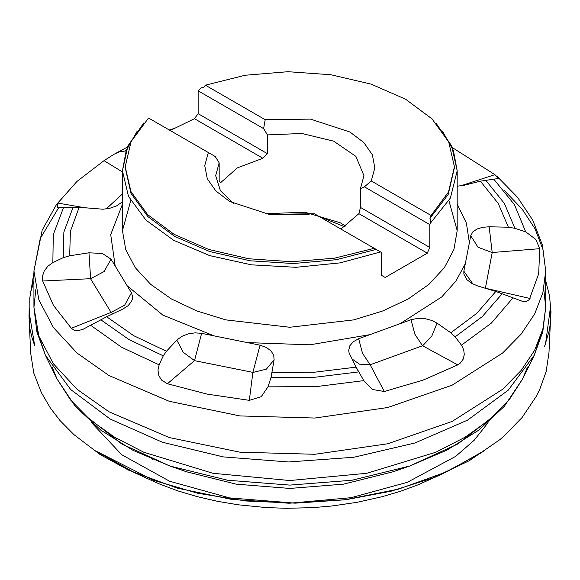 <?xml version="1.0" encoding="UTF-8"?>
<svg xmlns="http://www.w3.org/2000/svg" width="580" height="580" viewBox="0 0 580 580"><rect width="100%" height="100%" fill="white"/><g stroke="black" fill="none" stroke-linecap="round" stroke-linejoin="round"><path stroke-width="0.87" d="M442.409 131.116L453.422 150.488L457.156 170.774L450.334 198.077L430.418 223.155L429.852 224.489L429.809 247.442L427.308 253.17L385.192 277.479L381.488 275.34L381.488 252.496L380.545 251.952L340.076 262.921L296.017 267.315L251.517 264.821L209.75 255.613L173.696 240.345L145.935 220.11L128.441 196.352L122.467 170.774L126.201 150.488L137.221 131.116M170.223 130.522L194.43 118.712L198.135 113.687L267.481 153.722L262.892 158.238L237.416 167.845L220.777 182.555L219.16 181.62L219.16 162.806L215.26 156.52L148.524 117.994L131.145 141.455L125.215 166.735L130.899 191.509L147.574 214.564L174.08 234.313L208.59 249.393L248.711 258.76L291.668 261.761L334.5 258.202L374.245 248.312L314.396 213.759L269.084 214.375L229.658 201.47L215.804 190.965L207.306 178.705L204.762 165.583L208.372 152.547M198.135 90.843L263.581 128.622L265.227 119.719L205.378 85.166L203.442 87.631L201.216 87.783L198.135 90.843L198.135 113.687M430.418 223.155L430.853 219.921L429.932 218.392L448.173 194.445L454.401 167.635M429.809 224.598L364.37 186.811L371.251 180.931L431.107 215.485L429.932 218.392M125.222 167.635L130.978 193.459L147.864 216.637L174.689 236.451L209.576 251.502L250.074 260.754L293.364 263.537L336.4 259.673L376.181 249.429L374.245 248.312M376.181 249.429L380.545 251.952M178.676 468.872L186.456 471.736L236.154 484.155L289.812 488.403L343.469 484.155L393.167 471.736L400.947 468.872M477.608 285.911L495.835 291.428L522.022 301.187L526.93 301.267L529.322 299.599L538.689 273.782L539.77 248.682L535.753 239.366L525.712 231.862L514.88 228.288L508.363 227.251L489.143 226.802L482.799 227.266L476.956 229.035L472.787 231.935L470.742 235.719L463.819 271.215L463.819 274.036L466.82 279.625L471.504 283.279L477.608 285.911M411.024 319.725L358.629 338.727L353.358 341.685L349.914 345.702L348.725 350.32L349.102 352.959L356.113 367.14L363.834 380.603L372.389 389.448L384.301 391.536L423.016 380.103L457.772 364.878L460.31 363.094L463.108 359.252L464.275 354.605L463.717 349.841L461.484 345.18L455.191 336.849L450.827 332.782L437.059 323.161L431.832 320.428L425.031 318.637L417.904 318.362L411.024 319.725L414.896 334.298L422.515 345.752L370.062 364.842M260.029 345.144L201.623 333.348L195.039 332.876L188.007 333.906L181.728 336.385L176.856 340.09L166.46 351.277L163.292 355.837L159.123 364.849L157.97 370.127L158.855 375.709L161.602 380.11L167.395 383.772L207.154 394.139L249.298 400.316L261.188 396.691L267.982 386.838L270.969 377.587L274.101 359.738L273.789 355.533L271.223 351.118L266.59 347.55L260.029 345.144L252.894 372.382L194.336 360.608M131.464 292.835L111.026 259.115L102.392 253.489L88.943 252.837L69.694 255.787L63.256 257.672L52.823 262.624L47.828 266.191L44.247 271.027L42.601 275.732L42.673 281.017L53.411 305.399L71.333 328.309L74.088 330.15L78.025 330.651L83.013 329.331L106.64 316.745L122.967 308.981L128.115 305.645L131.508 301.462L132.472 298.758L132.639 296.974L131.464 292.835L124.599 305.247L111.07 312.424L90.509 278.646M125.925 150.923L119.908 151.67L114.557 154.019L109.758 156.934L104.052 160.66L76.944 181.468L57.884 203.08L57.115 207.277L79.17 207.249L103.095 209.22L110.164 208.148L116.566 205.886L122.467 201.876M457.156 186.165L463.971 185.274L480.421 181.149L498.764 178.415L494.899 174.653L452.465 147.697M88.943 252.837L90.639 278.704L42.673 281.017M112.912 313.78L111.034 312.511M176.856 340.09L183.309 352.386L194.488 360.586L167.395 383.772M274.101 359.738L266.365 369.163L252.989 372.454M351.879 358.882L359.542 364.182L370.12 364.755L384.301 391.536M437.059 323.161L431.73 336.226L422.675 345.752M489.143 226.802L492.21 252.583L485.358 288.159M205.378 85.166L245.123 75.277L287.955 71.717L330.919 74.719L371.033 84.085L405.543 99.165L432.049 118.915L448.724 141.969L454.408 166.735L448.478 192.024L431.107 215.485M265.227 119.719L310.539 119.103L349.965 132.008L363.82 142.513L372.324 154.773L374.861 167.895L371.251 180.931M233.805 203.71L220.386 190.646L215.716 175.696L219.16 162.806M364.37 186.811L360.463 188.594L360.463 207.408L358.846 213.643L340.924 229.071M267.481 153.722L267.481 134.908L301.846 133.487L333.609 141.186L355.902 156.353L363.914 175.696L360.463 188.594M267.481 134.908L263.581 128.622M265.176 213.752L304.841 212.207L340.185 222.72L345.839 226.099M360.463 207.408L429.809 247.442M427.308 253.17L358.846 213.643M262.892 158.238L194.43 118.712M492.311 252.51L539.77 248.682M130.703 200.702L122.467 230.637L125.686 249.487L135.205 267.612L150.669 284.309L171.484 298.954L196.845 310.967L225.772 319.899L289.812 327.25L353.851 319.899L382.786 310.967L408.139 298.954L428.953 284.309L444.418 267.612L453.937 249.487L457.156 230.637L448.92 200.702M494.377 415.498L457.823 443.99L409.683 466.001L351.988 480.233L289.812 485.09L227.643 480.233L169.94 466.001L121.8 443.99L85.253 415.498M465.167 264.016L455.96 281.046L441.829 296.916L400.613 323.328M450.827 332.782L476.796 313.36L495.835 291.428M502.106 293.741L482.306 316.622L455.191 336.849M461.484 345.18L491.325 323.118L512.8 298.026M369.01 334.79L309.916 344.774L248.45 342.635M272.049 372.614L314.534 372.222L356.113 367.14M358.599 371.889L315.266 377.217L270.969 377.587M267.982 386.838L316.455 386.555L363.834 380.603M213.222 335.515L162.857 315.063L127.433 285.983M106.64 316.745L133.661 335.682L166.46 351.277M163.292 355.837L129.057 339.597L100.934 319.834M90.915 325.474L121.532 347.173L159.123 364.849M115.101 265.647L110.7 234.61L122.467 204.218M79.17 207.249L70.368 231.253L69.694 255.787M63.256 257.672L63.901 232.094L73.131 207.075M63.626 207.285L53.317 234.632L52.823 262.624M126.165 150.256L124.983 150.909M508.363 227.251L498.249 203.42L480.421 181.149M457.156 204.218L466.407 223.075L469.343 242.6M525.712 231.862L514.446 204.638L493.855 179.3M485.757 180.235L504.39 203.442L514.88 228.288M35.873 289.144L33.937 307.277L38.853 336.095L53.411 363.805L77.06 389.347L108.88 411.735L169.193 437.559L239.895 452.161L314.889 454.292L387.73 443.758L452.139 421.471L502.563 389.347L521.123 370.439L534.673 350.153L542.916 328.947L545.686 307.277L543.75 289.144M504.238 190.407L522.087 209.046L535.108 228.977L543.025 249.777L545.686 271.019L542.916 292.697L534.673 313.903L521.123 334.181L502.563 353.089L452.139 385.214L387.73 407.501L314.889 418.035L239.895 415.903L169.193 401.302L108.88 375.477L77.06 353.089L53.411 327.548L38.853 299.838L33.937 271.019L40.216 238.489L58.747 207.56M542.467 330.644L534.252 355.257L508.247 390.202L467.552 420.116L414.91 442.982L353.844 457.257L288.477 461.992L223.206 456.859L162.407 442.214L110.178 419.036L70.695 389.542L45.37 355.257L37.156 330.644M52.106 367.075L56.949 378.885L70.615 400.055L90.009 419.681L114.63 437.24L143.833 452.277L212.824 473.302L289.812 480.559L366.799 473.302L435.79 452.277L464.993 437.24L489.614 419.681L509.008 400.055L522.674 378.885L527.517 367.075M460.542 185.905L494.899 174.653M57.884 203.08L86.311 207.995M106.133 208.923L122.467 193.908M122.467 171.984L104.052 160.66M71.333 328.309L111.07 312.424M111.026 259.115L104.161 271.527L90.639 278.704M249.298 400.316L252.894 372.382M201.623 333.348L194.488 360.586M457.772 364.878L422.515 345.752M358.629 338.727L362.5 353.307L370.12 364.755M484.51 288.013L530.055 298.468M463.819 271.215L472.954 284.062M470.742 235.719L477.971 247.21L492.21 252.583M344.73 226.816L319.29 216.579M309.125 214.571L270.498 214.571M488.055 422.646L474.244 440.198L455.662 456.38L407.233 482.342L350.951 497.741L292.632 502.962L229.694 497.915L169.672 481.269L121.713 454.705L91.567 422.639M143.753 122.924L127.912 145.95L122.467 170.774L122.467 230.637M435.87 122.924L451.711 145.95L457.156 170.774L457.156 230.637M497.35 176.69L517.541 197.243L532.766 220.095L542.387 244.985L545.686 271.019L545.686 307.277L542.779 331.745L534.252 355.257L522.674 378.885L504.346 406.348L478.681 430.251L446.774 450.239L409.683 466.001L393.167 471.736M76.981 181.431L56.528 204.472L42.18 230.108L33.937 271.019L33.937 307.277L36.852 331.745L45.37 355.257L56.949 378.885L75.277 406.348L100.942 430.251L132.849 450.239L169.94 466.001L186.456 471.736M113.274 154.744L127.426 147.066M169.302 129.985L173.434 128.673M357.889 370.555L356.084 367.147M125.215 168.534L125.215 166.735M454.408 168.534L454.408 166.735M545.686 280.901L549.499 295.503L551 311.866L550.195 324.495L548.999 331.601L544.635 346.267L545.555 343.73L550.362 308.082L550.55 318.797L548.955 352.807L546.157 371.62L539.552 389.89L535.876 397.039L522.087 417.557L503.476 436.573L499.916 439.618L469.329 460.658L432.673 478.022L391.137 491.159L346.166 499.677L288.833 503.23L231.558 499.365L177.233 488.157L128.615 470.148L100.079 454.481L73.921 434.616L59.986 420.486L50.387 408.03L41.318 392.522L33.778 373.099L30.667 353.039L29 315.875L29.268 308.517L29.087 311.851L34.749 345.883L31.9 337.292L29.972 328.845L29.826 297.895L33.952 272.622M33.959 273.013L31.276 290.413L33.937 281.191M152.54 459.389L151.938 459.142M442.025 474.063L418.274 484.764L400.316 491.361L381.843 496.806L356.932 502.323L332.043 505.985L312.903 507.616L286.172 508.276L266.198 507.565L238.351 504.817L217.573 501.352L197.222 496.661L177.61 490.789L159.022 483.8L134.719 472.758L95.504 450.776L153.635 480.334L197.881 493.297L245.731 500.989L295.329 503.164L344.716 499.815L398.699 489.071L447.049 471.678L484.097 450.79L480.595 453.168L442.025 474.063"/></g></svg>
